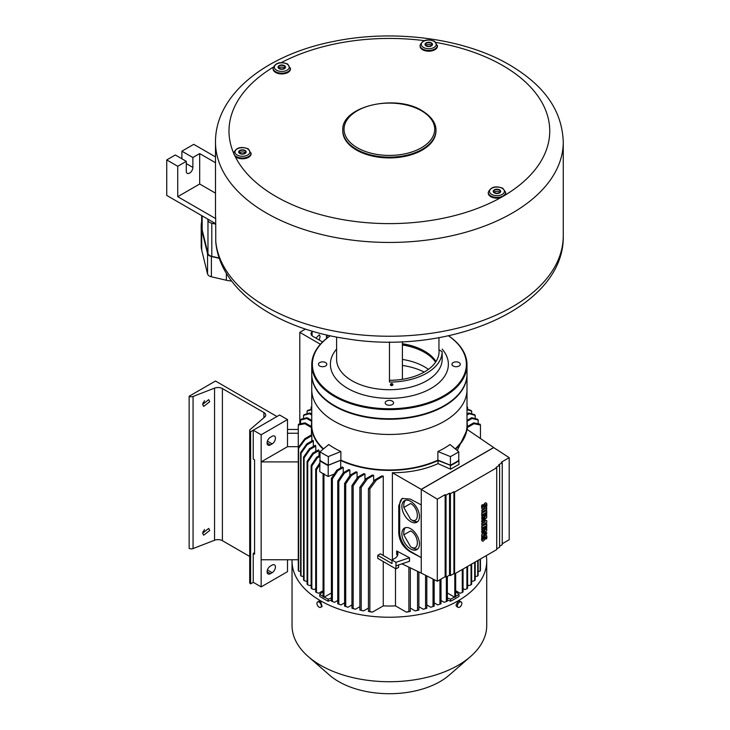 <?xml version="1.0" encoding="UTF-8"?>
<svg xmlns="http://www.w3.org/2000/svg" width="730" height="730" viewBox="0 0 730 730"><rect width="100%" height="100%" fill="white"/><g stroke="black" fill="none" stroke-linecap="round" stroke-linejoin="round"><path stroke-width="1.09" d="M215.761 241.858L215.724 224.156A173.877 100.384 180 0 1 215.688 223.681L166.741 195.421L166.741 159.934L177.728 166.267L186.287 161.33L186.287 171.212A4.654 2.692 120 0 0 187.254 173.348A4.654 2.692 120 0 0 190.84 172.097A4.654 2.692 120 0 0 192.875 167.407L192.875 157.525L199.682 153.592L199.682 184.015L215.496 193.149M177.728 166.267L177.728 196.689L215.688 218.608A173.877 100.384 180 0 1 215.496 213.927L215.496 142.058A173.877 100.384 180 0 0 266.423 213.041A173.877 100.384 0 0 0 512.323 213.041A173.877 100.384 0 0 0 563.259 142.058L563.259 235.863A173.877 100.384 180 0 1 512.323 306.846A173.877 100.384 180 0 1 326.976 329.559A173.877 100.384 180 0 1 215.724 241.01M215.688 218.608L215.688 223.681M215.724 224.156L211.8 223.243A6.214 3.586 180 0 1 207.968 220.414L207.63 219.027M505.653 192.382L505.653 193.14A8.696 5.019 0 0 1 504.795 195.311L500.716 197.666A8.696 5.019 0 0 1 490.806 196.689A8.696 5.019 0 0 1 488.261 193.14L488.261 192.382A8.696 5.019 0 0 0 490.806 195.932A8.696 5.019 0 0 0 500.287 197.018A8.696 5.019 0 0 0 505.653 192.382L502.851 188.267C495.515 185.539 490.651 186.916 488.261 192.382M233.746 153.382L235.233 156.594A8.696 5.019 0 0 0 236.264 157.315A8.696 5.019 0 0 0 245.745 158.401A8.696 5.019 0 0 0 251.111 153.765L248.309 148.883C240.973 146.164 236.109 147.533 233.719 152.999A8.696 5.019 0 0 0 236.264 156.548A8.696 5.019 0 0 0 245.745 157.643A8.696 5.019 0 0 0 251.111 152.999M499.731 192.255A3.166 1.825 0 0 0 494.721 191.844A3.166 1.825 0 0 0 494.192 192.255M279.024 68.027A3.166 1.825 180 0 1 279.553 67.625A3.166 1.825 180 0 1 284.563 68.027M245.18 152.88A3.166 1.825 0 0 0 242.415 151.931A3.166 1.825 0 0 0 239.65 152.88M431.521 45.297A3.166 1.825 0 0 0 429.568 44.42A3.166 1.825 0 0 0 425.982 45.297M420.06 45.424L420.06 46.182A8.696 5.019 0 0 0 422.606 49.731A8.696 5.019 0 0 0 432.078 50.817A8.696 5.019 0 0 0 437.443 46.182L434.642 41.3C427.305 38.581 422.442 39.949 420.06 45.424A8.696 5.019 0 0 0 422.606 48.974A8.696 5.019 0 0 0 432.078 50.06A8.696 5.019 0 0 0 437.443 45.424M273.102 68.155L273.102 68.921A8.696 5.019 0 0 0 275.648 72.471A8.696 5.019 0 0 0 285.12 73.557A8.696 5.019 0 0 0 290.485 68.921L287.684 64.039C280.347 61.32 275.484 62.689 273.102 68.155A8.696 5.019 0 0 0 275.648 71.704A8.696 5.019 0 0 0 285.12 72.79A8.696 5.019 0 0 0 290.485 68.155M342.799 130.268L342.799 131.026A46.574 26.891 0 0 0 356.441 150.042A46.574 26.891 0 0 0 407.203 155.873A46.574 26.891 0 0 0 435.947 131.026L435.947 130.268C436.221 126.171 434.213 118.141 422.049 110.686C395.423 93.732 341.029 106.352 342.799 130.268A46.574 26.891 0 0 0 356.441 149.285A46.574 26.891 0 0 0 407.203 155.116A46.574 26.891 0 0 0 435.947 130.268M499.201 192.656A3.166 1.825 0 0 0 500.123 191.369A3.166 1.825 0 0 0 498.17 189.681A3.166 1.825 0 0 0 494.721 190.074A3.166 1.825 0 0 0 493.79 191.369A3.166 1.825 0 0 0 495.743 193.058A3.166 1.825 0 0 0 499.201 192.656M239.358 152.46A3.166 1.825 0 0 0 242.825 153.802A3.166 1.825 0 0 0 245.581 151.986A3.166 1.825 0 0 0 245.472 151.511A3.166 1.825 0 0 0 242.004 150.179A3.166 1.825 0 0 0 239.248 151.986A3.166 1.825 0 0 0 239.358 152.46M279.553 65.846A3.166 1.825 180 0 1 283.003 65.454A3.166 1.825 180 0 1 284.955 67.142A3.166 1.825 180 0 1 284.034 68.438A3.166 1.825 180 0 1 280.585 68.83A3.166 1.825 180 0 1 278.623 67.142A3.166 1.825 180 0 1 279.553 65.846M429.568 42.641A3.166 1.825 0 0 0 425.59 44.411A3.166 1.825 0 0 0 427.935 46.172A3.166 1.825 0 0 0 431.923 44.411A3.166 1.825 0 0 0 429.568 42.641M177.728 196.689L199.682 184.015M199.682 153.592L215.496 162.726M181.898 158.793L181.898 151.183L193.751 144.339L215.496 156.895M181.898 151.183L192.875 157.525M166.741 159.934L175.309 154.988L186.287 161.33M219.228 258.073L211.8 256.349A6.214 3.586 180 0 1 207.968 253.529L202.155 229.85A51.1 29.501 180 0 1 201.653 225.716L201.653 215.578M494.32 189.846A3.723 2.153 180 0 1 498.38 189.38A3.723 2.153 180 0 1 500.68 191.369A3.723 2.153 180 0 1 499.594 192.884A3.723 2.153 180 0 1 495.533 193.35A3.723 2.153 180 0 1 493.234 191.369A3.723 2.153 180 0 1 494.32 189.846M279.161 65.618A3.723 2.153 180 0 1 283.222 65.153A3.723 2.153 180 0 1 285.521 67.142A3.723 2.153 180 0 1 284.426 68.666A3.723 2.153 180 0 1 280.366 69.131A3.723 2.153 180 0 1 278.066 67.142A3.723 2.153 180 0 1 279.161 65.618M246.01 151.429A3.723 2.153 180 0 1 246.138 151.986A3.723 2.153 180 0 1 242.898 154.121A3.723 2.153 180 0 1 238.82 152.543A3.723 2.153 180 0 1 238.692 151.986A3.723 2.153 180 0 1 241.931 149.86A3.723 2.153 180 0 1 246.01 151.429M427.789 46.483A3.723 2.153 180 0 1 425.024 44.411A3.723 2.153 180 0 1 429.714 42.331A3.723 2.153 180 0 1 432.479 44.411A3.723 2.153 180 0 1 427.789 46.483M219.319 258.338L211.39 256.495A6.214 3.586 180 0 1 207.557 253.675L201.717 229.886A51.547 29.757 180 0 1 201.206 225.716A51.547 29.757 180 0 1 201.653 221.829M231.574 280.986A18.633 10.758 180 0 1 226.364 280.256L211.39 276.779A6.214 3.586 180 0 1 207.557 273.951L201.717 250.171A51.547 29.757 180 0 1 201.206 245.992L201.206 225.716M402.412 343.857A50.297 29.045 180 0 1 424.723 351.24M402.412 343.721A49.676 28.68 180 0 1 424.504 351.112L424.504 351.112A49.676 28.68 180 0 1 436.011 361.505M438.958 337.643L438.958 349.825A49.676 28.68 180 0 1 439.059 351.623A49.676 28.68 180 0 1 389.464 380.303M438.958 349.825L442.161 351.668A52.788 30.477 180 0 1 389.464 382.091L389.464 341.959M442.143 354.889L442.161 351.668M390.65 384.619L392.704 384.573L390.659 384.673M448.448 335.782A77.006 44.457 180 0 1 441.349 397.102A77.006 44.457 180 0 1 334.924 395.733A77.006 44.457 180 0 1 330.298 335.782M319.658 366.004A4.188 2.418 0 0 0 324.22 366.533A4.188 2.418 0 0 0 326.812 364.297A4.188 2.418 0 0 0 325.58 362.582A4.188 2.418 0 0 0 321.017 362.062A4.188 2.418 0 0 0 318.426 364.297A4.188 2.418 0 0 0 319.658 366.004M459.097 362.582A4.188 2.418 0 0 0 454.525 362.062A4.188 2.418 0 0 0 451.943 364.297A4.188 2.418 0 0 0 453.166 366.004A4.188 2.418 0 0 0 457.737 366.533A4.188 2.418 0 0 0 460.32 364.297A4.188 2.418 0 0 0 459.097 362.582M392.338 404.548A4.188 2.418 0 0 0 393.57 402.841A4.188 2.418 0 0 0 390.979 400.606A4.188 2.418 0 0 0 386.407 401.126A4.188 2.418 0 0 0 385.185 402.841A4.188 2.418 0 0 0 387.767 405.077A4.188 2.418 0 0 0 392.338 404.548M444.041 405.743A77.006 44.457 180 0 1 443.822 405.871A77.006 44.457 180 0 1 334.924 405.871L334.486 405.615A77.626 44.813 180 0 1 311.746 373.933L311.746 364.799A77.626 44.813 180 0 1 330.243 335.763M448.503 335.763A77.626 44.813 180 0 1 466.999 364.799L466.999 373.933A77.626 44.813 180 0 1 444.269 405.615A77.626 44.813 180 0 1 334.486 405.615L334.486 405.615M466.999 364.799A77.626 44.813 180 0 1 419.084 406.209A77.626 44.813 180 0 1 334.486 396.49A77.626 44.813 180 0 1 311.746 364.799M392.923 384.573A1.241 1.013 -4.3 0 1 390.44 384.628A1.241 1.013 -4.3 0 1 392.923 384.573M428.401 369.362A49.676 28.68 0 0 0 402.412 359.434M435.591 362.144A49.676 28.68 0 0 0 402.412 344.989M323.509 448.859A77.626 44.813 180 0 1 311.746 425.143L311.746 389.647A77.626 44.813 0 0 0 359.671 431.056A77.626 44.813 0 0 0 444.26 421.338A77.626 44.813 180 0 1 359.671 431.056A77.626 44.813 180 0 1 311.746 389.647L311.746 374.435A77.626 44.813 180 0 0 359.671 415.845A77.626 44.813 180 0 0 444.26 406.126A77.626 44.813 0 0 0 466.999 374.435A77.626 44.813 0 0 0 466.999 374.18M455.237 448.859A77.626 44.813 0 0 0 466.999 425.143L466.999 389.647A77.626 44.813 0 0 1 444.26 421.338A77.626 44.813 0 0 0 466.999 389.647L466.999 374.435M397.485 555.703A11.178 6.451 0 0 0 396.664 554.508L396.664 550.958L409.512 557.756L409.512 561.306L395.961 565.841L395.961 562.292L392.01 560.01L392.01 563.56L377.738 555.32L377.738 558.368L395.961 568.889L398.598 567.365L398.598 564.965M395.961 565.841L395.961 568.889M383.259 476.079A77.937 44.995 180 0 1 381.644 475.996L374.891 479.902A85.547 49.384 0 0 0 376.397 480.039L383.259 476.079L383.259 555.466M383.259 561.553L383.259 605.882L372.446 612.123A90.109 52.022 180 0 1 370.986 611.959L368.431 611.402A93.148 53.783 0 0 0 369.864 611.585L369.864 488.881L376.397 480.039M369.864 611.585L372.446 612.123M392.01 560.521L380.376 553.805L377.738 555.32M303.552 576.609L301.025 576.034L301.025 453.33L307.102 444.752L313.352 441.139A77.937 44.995 180 0 1 313.042 440.309L306.728 443.959A85.547 49.384 0 0 0 307.102 444.752M307.084 580.907L306.39 581.308L304.082 580.615L304.082 457.911L309.894 449.479L315.798 446.066A77.937 44.995 180 0 1 315.36 445.309L309.401 448.749A85.547 49.384 0 0 0 309.894 449.479M311.144 584.903L309.949 585.588L307.704 584.858L307.704 462.154A93.148 53.783 180 0 1 307.084 461.497L312.732 453.166A85.547 49.384 0 0 0 313.325 453.841L319.001 450.556A77.937 44.995 180 0 1 318.444 449.872L312.732 453.166M315.698 588.608L314.037 589.566L311.838 588.809L311.838 466.105A93.148 53.783 180 0 1 311.144 465.494L316.656 457.236A85.547 49.384 -0 0 0 317.34 457.856L319.986 456.332M323.071 590.689L318.636 593.253L316.464 592.477L316.464 469.764A93.148 53.783 180 0 1 315.698 469.198L319.758 463.057M331.402 599.923L328.19 601.219A92.683 53.509 180 0 1 319.758 596.355L319.758 594.33A92.683 53.509 0 0 0 323.071 596.392M337.753 600.471L334.55 602.314L332.378 601.538L332.378 478.834A93.148 53.783 180 0 1 331.402 478.387L336.813 470.193A85.547 49.384 0 0 0 337.808 470.631L343.246 467.492A77.937 44.995 180 0 1 342.242 467.054L336.813 470.193M344.587 602.861L341.01 604.924L338.811 604.166L338.811 481.462A93.148 53.783 180 0 1 337.753 481.061L343.246 472.812A85.547 49.384 -0 0 0 344.323 473.204L349.862 470.011A77.937 44.995 180 0 1 348.767 469.627L343.246 472.812L343.246 467.492M351.942 604.951L347.982 607.241A90.109 52.022 180 0 1 346.832 606.885L344.587 606.155A93.148 53.783 0 0 0 345.728 606.511L345.728 483.808A93.148 53.783 180 0 1 344.587 483.452L350.208 475.13A85.547 49.384 0 0 0 351.376 475.476L357.089 472.173A77.937 44.995 180 0 1 355.884 471.854L350.208 475.13M359.863 606.712L355.501 609.231A90.109 52.022 180 0 1 354.26 608.939L351.942 608.245A93.148 53.783 0 0 0 353.165 608.555L353.165 485.842L359.023 477.402L364.973 473.962A77.937 44.995 180 0 1 363.668 473.706L357.755 477.119A85.547 49.384 -0 0 0 359.023 477.402M368.431 608.108L363.622 610.882A90.109 52.022 180 0 1 362.281 610.645L359.863 610.006A93.148 53.783 0 0 0 361.186 610.262L361.186 487.558L367.318 478.944L373.641 475.294A77.937 44.995 180 0 1 372.2 475.111L365.949 478.725A85.547 49.384 -0 0 0 367.318 478.944M406.3 612.123L408.882 611.585A93.148 53.783 0 0 0 410.324 611.402L407.769 611.959A90.109 52.022 180 0 1 406.3 612.123L395.496 605.882A77.937 44.995 180 0 1 383.259 605.882M415.124 610.882L417.56 610.262A93.148 53.783 0 0 0 418.883 610.006L416.474 610.645A90.109 52.022 180 0 1 415.124 610.882L410.324 608.108M423.254 609.231L425.581 608.555A93.148 53.783 0 0 0 426.813 608.245L424.495 608.939A90.109 52.022 180 0 1 423.254 609.231L418.883 606.712M430.773 607.241L433.027 606.511A93.148 53.783 0 0 0 434.168 606.155L431.923 606.885A90.109 52.022 180 0 1 430.773 607.241L426.813 604.951M439.944 579.711L439.944 604.166L437.735 604.924L434.168 602.861M446.368 576.974L446.368 601.538L444.196 602.314L441.002 600.471M455.675 596.392A92.683 53.509 0 0 0 458.997 594.33L458.997 596.355A92.683 53.509 180 0 1 450.565 601.219L447.353 599.923M463.057 569.035L463.057 591.902A93.148 53.783 180 0 1 462.282 592.477L460.119 593.253L455.675 590.689M467.602 566.407L467.602 588.197A93.148 53.783 180 0 1 466.908 588.809L464.709 589.566L463.057 588.608M471.662 564.062L471.662 584.201A93.148 53.783 180 0 1 471.051 584.858L468.806 585.588L467.602 584.903M474.673 562.328L474.673 580.615L472.356 581.308L471.662 580.907M477.73 560.567L477.73 576.034L475.203 576.609M292.055 559.764A97.346 56.201 0 0 0 292.036 561.032A97.346 56.201 0 0 0 352.125 612.954A97.346 56.201 0 0 0 458.203 600.772A97.346 56.201 0 0 0 486.718 561.032A97.346 56.201 0 0 0 486.271 555.63M292.036 561.032L292.036 625.528A97.346 56.201 0 0 0 308.233 656.571A97.346 56.201 0 0 0 458.203 665.267A97.346 56.201 180 0 0 470.512 656.571A97.346 56.201 180 0 0 486.718 625.528L486.718 561.032M458.084 607.323L456.633 606.493L455.976 605.061L458.203 601.274L459.745 601.109L461.187 601.949A3.103 1.788 120 0 0 459.635 602.095A3.103 1.788 120 0 0 457.601 604.832A3.103 1.788 120 0 0 458.084 607.323A3.103 1.788 120 0 0 459.635 607.168A3.103 1.788 120 0 0 461.661 604.431A3.103 1.788 120 0 0 461.187 601.949M317.568 601.949L319.01 601.109L320.543 601.274L322.113 606.493L320.671 607.323A3.103 1.788 -120 0 0 321.145 604.832A3.103 1.788 -120 0 0 319.12 602.095A3.103 1.788 -120 0 0 317.568 601.949A3.103 1.788 -120 0 0 317.085 604.431A3.103 1.788 -120 0 0 319.12 607.168A3.103 1.788 -120 0 0 320.671 607.323M298.287 429.45L287.501 429.45M303.552 418.591L303.552 415.388L309.401 413.7L311.746 415.06M303.552 415.388A93.148 53.783 -0 0 1 304.082 414.686L309.894 412.97A85.547 49.384 -0 0 0 309.401 413.7M311.746 414.047L309.894 412.97M311.829 435.691A77.937 44.995 180 0 1 311.683 434.761L304.821 438.721A85.547 49.384 0 0 0 305.067 439.588L311.829 435.691L311.829 441.011M313.352 441.139L313.352 446.468M315.798 446.066L315.798 451.395M319.001 450.556L319.001 455.885M300.596 423.774L300.596 420.024A93.148 53.783 -0 0 1 301.025 419.257L307.102 417.697A85.547 49.384 -0 0 0 306.728 418.491L311.746 421.392A77.937 44.995 0 0 0 311.436 425.398A77.937 44.995 0 0 0 323.171 449.132M449.981 444.524A77.626 44.813 180 0 1 444.26 448.211A77.626 44.813 180 0 1 437.881 451.514L450.428 456.588A92.528 53.418 0 0 0 458.768 451.77L449.981 444.524M340.873 451.514A77.626 44.813 180 0 1 328.765 444.524L319.986 451.77L319.986 460.384A92.528 53.418 180 0 0 328.327 465.202L328.327 456.588L340.873 451.514L340.873 460.128L328.372 465.183A92.372 53.336 -0 0 0 328.454 465.229L340.956 460.174A77.626 44.813 180 0 1 340.873 460.128M438.055 460.53L450.3 465.229A92.372 53.336 -0 0 0 450.383 465.183L437.881 460.128A77.626 44.813 180 0 1 437.79 460.174A77.626 44.813 180 0 1 340.956 460.174L340.691 460.53A77.937 44.995 -0 0 0 438.055 460.53L438.055 463.623C424.65 469.655 409.43 472.693 392.384 472.739L421.21 489.355L493.662 447.526L421.21 489.355M437.881 460.128L437.881 451.514M450.428 456.588L450.428 465.202A92.528 53.418 180 0 0 458.768 460.384L458.768 451.77M450.3 465.229L450.565 469.208L458.997 464.344L458.805 460.311M493.662 447.526L467.255 429.514L457.245 450.519M450.565 469.208L438.055 463.623M455.575 449.132A77.937 44.995 -0 0 0 467.31 425.398A77.937 44.995 -0 0 0 466.999 421.383L472.027 418.491A85.547 49.384 0 0 0 471.644 417.697L477.73 419.257A93.148 53.783 0 0 1 478.159 420.024L472.027 418.491M466.999 406.564A93.148 53.783 180 0 1 467.602 407.103L467.602 409.311M467.602 407.103L466.999 406.893M466.999 409.119L471.051 410.433A93.148 53.783 180 0 1 471.662 411.099L471.662 413.791M471.662 411.099L466.999 409.603M475.203 415.388L469.353 413.7A85.547 49.384 -0 0 0 468.861 412.97L474.673 414.686A93.148 53.783 -0 0 1 475.203 415.388L475.203 418.591M468.861 412.97L466.999 414.047M466.999 415.06L469.353 413.7M471.644 417.697L466.999 420.38M478.159 420.024L478.159 423.774M480.459 425.033L473.925 423.728A85.547 49.384 -0 0 0 473.679 422.862L480.139 424.203A93.148 53.783 -0 0 1 480.459 425.033L480.459 438.52M473.679 422.862L467.31 426.539M467.31 427.552L473.925 423.728M392.384 472.739L392.384 559.244L392.904 559.499M401.947 563.852L421.256 573.096L421.256 489.438L493.708 447.599M477.584 571.645L480.139 571.097A93.148 53.783 0 0 0 480.459 570.267L480.459 558.988M480.139 559.171L480.139 571.097M477.73 576.034A93.148 53.783 0 0 0 478.159 575.277L478.159 560.311M474.673 580.615A93.148 53.783 0 0 0 475.203 579.903L475.203 562.027M471.051 564.418L471.051 584.858M466.908 566.808L466.908 588.809M462.282 569.482L462.282 592.477M458.997 594.33L455.675 591.592M454.799 573.798L454.799 597.277L447.353 592.979M447.353 597.897L450.565 599.193A92.683 53.509 0 0 0 454.471 597.094M450.565 599.193L450.565 601.219M446.368 601.538A93.148 53.783 0 0 0 447.353 601.091L447.353 576.408M439.944 604.166A93.148 53.783 0 0 0 441.002 603.765L441.002 579.1M434.168 606.155L434.168 579.647M433.027 579.072L433.027 606.511M426.813 608.245L426.813 575.915M425.581 575.295L425.581 608.555M418.883 610.006L418.883 572.001M417.56 571.362L417.56 610.262M410.324 611.402L410.324 567.876M395.496 605.882L395.496 568.615M408.882 567.192L408.882 611.585M349.862 470.011L349.862 475.65M357.089 472.173L357.089 478.077M364.973 473.962L364.973 480.084M373.641 475.294L373.641 481.581M340.691 460.53L340.691 467.948M328.19 601.219L328.19 599.193L331.402 597.897M334.276 474.026L328.19 476.489A92.683 53.509 180 0 1 324.275 474.39L323.947 474.573A93.148 53.783 180 0 1 323.071 474.071L323.071 596.775A93.148 53.783 0 0 0 323.947 597.277L324.275 597.094A92.683 53.509 0 0 0 328.19 599.193M323.071 591.592L319.758 594.33M323.071 474.071L323.399 473.569A92.683 53.509 180 0 0 324.275 474.071M323.253 473.788A92.683 53.509 180 0 1 319.758 471.626L319.941 460.311A92.372 53.336 -0 0 0 319.986 460.338M328.19 476.489L328.19 465.585A92.683 53.509 180 0 1 323.837 463.231A92.683 53.509 180 0 1 319.758 460.721M319.986 451.77A92.528 53.418 0 0 0 328.327 456.588M458.997 460.721A92.683 53.509 180 0 1 450.565 465.585M323.947 597.277L323.947 474.573M324.275 597.094L331.402 592.979M399.693 532.508L398.753 533.046C399.337 541.167 403.152 547.418 410.214 551.789L421.21 557.611L421.21 504.877L410.214 499.055L402.111 498.48L398.753 505.671L399.693 505.123L399.693 532.508A15.522 8.961 -120 0 0 410.671 551.524L421.21 557.601M398.753 533.046L398.753 505.671M437.297 499.174L421.256 489.438L421.256 573.096L437.297 581.244L445.145 576.709L446.021 577.174L449.534 575.149L450.41 575.605L453.923 573.579L454.58 573.926L454.58 492.102L453.923 491.692L450.41 493.717L449.534 493.161L446.021 495.195L445.145 494.639L437.297 499.174L437.297 581.244M493.708 447.609L509.193 457.664L501.346 462.19L502.231 462.738L498.718 464.773L499.594 465.32L496.081 467.346L496.738 467.766L496.738 549.59L454.58 573.926M496.738 548.86L499.594 547.217L499.594 465.32M499.594 546.241L502.231 544.726L502.231 462.738M502.231 543.75L509.193 539.726L509.193 457.664M496.738 467.766L454.58 492.102M482.265 540.966A2.446 1.414 -60 0 1 482.147 540.912A2.446 1.414 -60 0 1 481.69 540.236A8.696 5.019 -60 0 1 481.8 537.353L483.014 536.906L482.019 537.481A8.696 5.019 120 0 0 481.909 540.355A2.446 1.414 120 0 0 482.366 541.039A2.446 1.414 120 0 0 482.731 541.158A1.989 1.15 120 0 0 483.99 540.419A2.874 1.661 120 0 0 484.784 538.886L485.167 537.663A1.816 1.049 -60 0 1 485.486 536.952L485.779 536.805A0.803 0.465 -60 0 1 485.97 537.125L485.751 537.006A0.803 0.465 120 0 0 485.696 536.805M485.97 537.125A5.329 3.075 -60 0 1 485.779 539.123L485.56 538.995A5.329 3.075 120 0 0 485.751 537.006M482.804 539.443L483.278 538.941A31.509 18.195 120 0 0 483.798 537.317A2.765 1.597 -60 0 1 484.565 535.793A1.871 1.077 -60 0 1 485.779 535.072A2.263 1.305 -60 0 1 486.107 535.181A2.263 1.305 -60 0 1 486.207 535.254M481.919 526.531L481.919 530.646L481.7 526.412L486.737 523.748L481.7 526.412M481.919 530.646L482.822 530.126L482.822 527.644L483.954 526.987L483.954 529.159L483.734 527.115M483.954 529.159L484.784 528.684L484.784 526.512L485.879 525.874L485.879 528.365L485.66 526.002M481.919 513.299L481.919 517.415L481.7 513.172L486.737 510.507L481.7 513.172M481.919 517.415L482.822 516.895L482.822 514.404L483.954 513.747L483.954 515.918L483.734 513.874M483.954 515.918L484.784 515.444L484.784 513.272L485.879 512.633L485.879 515.125L485.66 512.761M482.265 508.719A2.446 1.414 -60 0 1 482.147 508.664A2.446 1.414 -60 0 1 481.69 507.98A8.696 5.019 -60 0 1 481.8 505.096L483.014 504.649L482.019 505.224A8.696 5.019 120 0 0 481.909 508.107A2.446 1.414 120 0 0 482.366 508.792A2.446 1.414 120 0 0 482.731 508.901A1.989 1.15 120 0 0 483.99 508.162A2.874 1.661 120 0 0 484.784 506.638L485.167 505.406A1.816 1.049 -60 0 1 485.486 504.695L485.779 504.549A0.803 0.465 -60 0 1 485.97 504.877L485.751 504.749A0.803 0.465 120 0 0 485.696 504.558M485.97 504.877A5.329 3.075 -60 0 1 485.779 506.866L485.56 506.739A5.329 3.075 120 0 0 485.751 504.749M485.779 502.824L485.998 502.952A1.871 1.077 120 0 0 484.784 503.663A2.765 1.597 120 0 0 484.017 505.196A31.509 18.195 -60 0 1 483.497 506.821L482.886 507.295L483.278 506.693A31.509 18.195 120 0 0 483.798 505.069A2.765 1.597 -60 0 1 484.565 503.536A1.871 1.077 -60 0 1 485.779 502.824A2.263 1.305 -60 0 1 486.107 502.924A2.263 1.305 -60 0 1 486.207 502.997M481.7 510.233L486.737 507.569L481.919 510.361L481.919 511.986L481.919 510.361M481.919 522.105L485.103 521.831L481.919 523.675L481.919 525.29L486.737 522.507L486.737 520.508L483.798 520.764L486.737 517.643L486.737 515.626L481.919 518.409L481.919 519.495L485.094 517.661L481.7 521.977L481.7 520.919L484.355 518.09M481.919 525.29L481.7 523.547L484.592 521.877M483.954 520.609L486.737 520.508M481.919 519.495L481.7 518.282L486.737 515.626M481.919 536.532L486.737 533.749L486.737 532.672L483.725 534.415L486.737 530.673L486.737 528.867L481.919 531.65L481.919 532.781L484.976 531.02L481.919 534.78L481.7 536.404L481.7 534.652L484.364 531.367M484.099 533.94L486.737 532.672M481.919 532.781L481.7 531.522L486.737 528.867M453.923 573.579L453.923 491.692M450.41 575.605L450.41 493.717M449.534 575.149L449.534 493.161M446.021 577.174L446.021 495.195M445.145 576.709L445.145 494.639M485.779 535.072L485.998 535.199A1.871 1.077 120 0 0 484.784 535.92A2.765 1.597 120 0 0 484.017 537.444A31.509 18.195 -60 0 1 483.497 539.068L482.813 539.461A2.008 1.159 -60 0 1 482.703 538.777A7.072 4.079 -60 0 1 483.014 536.906M485.779 539.123L486.709 538.585A6.634 3.833 120 0 0 486.755 535.975A2.263 1.305 120 0 0 486.326 535.309A2.263 1.305 120 0 0 485.998 535.199M485.879 528.365L486.737 527.863L486.737 523.748M485.879 515.125L486.737 514.623L486.737 510.507M482.813 507.213A2.008 1.159 -60 0 1 482.703 506.529A7.072 4.079 -60 0 1 483.014 504.649M485.779 506.866L486.709 506.337A6.634 3.833 120 0 0 486.755 503.727A2.263 1.305 120 0 0 486.326 503.052A2.263 1.305 120 0 0 485.998 502.952M481.919 511.986L486.737 509.202L486.737 507.569M402.531 498.261A15.522 8.961 -120 0 0 399.693 505.123M410.671 548.987A12.419 7.172 60 0 1 402.559 538.037A12.419 7.172 60 0 1 404.466 528.091A12.419 7.172 60 0 1 410.671 528.702A12.419 7.172 60 0 1 418.783 539.652A12.419 7.172 60 0 1 416.885 549.599A12.419 7.172 60 0 1 410.671 548.987M410.671 521.603A12.419 7.172 60 0 1 402.559 510.662A12.419 7.172 60 0 1 404.466 500.707A12.419 7.172 60 0 1 410.671 501.327A12.419 7.172 60 0 1 418.783 512.268A12.419 7.172 60 0 1 416.885 522.224A12.419 7.172 60 0 1 410.671 521.603M405.478 527.671A12.419 7.172 -120 0 0 403.781 532.681L403.781 534.862L410.671 530.883C419.622 535.747 419.504 552.519 410.671 546.807L403.781 534.862M412.56 547.892L410.671 546.807L412.56 547.892A12.419 7.172 -120 0 0 417.752 548.933M405.478 500.287A12.419 7.172 -120 0 0 403.781 505.306L403.781 507.487L410.671 503.499C419.622 508.363 419.504 525.135 410.671 519.422L403.781 507.487M412.56 520.517L410.671 519.422L412.56 520.517A12.419 7.172 -120 0 0 417.752 521.548M396.664 550.958A11.178 6.451 180 0 1 397.914 553.933A11.178 6.451 180 0 1 394.647 558.496L392.01 560.01M409.512 557.756L395.961 562.292M409.411 561.361L409.411 557.811M368.431 611.402L368.431 488.698L374.891 479.902M368.431 488.698A93.148 53.783 0 0 0 369.864 488.881M363.622 610.882L361.186 610.262M359.863 610.006L359.863 487.302L365.949 478.725M359.863 487.302A93.148 53.783 -0 0 0 361.186 487.558M355.501 609.231L353.165 608.555M351.942 608.245L351.942 485.541L357.755 477.119M351.942 485.541A93.148 53.783 -0 0 0 353.165 485.842M351.376 475.476L345.728 483.808M347.982 607.241L345.728 606.511M344.587 483.452L344.587 606.155M344.323 473.204L338.811 481.462M337.753 481.061L337.753 603.765A93.148 53.783 0 0 0 338.811 604.166M337.808 470.631L332.378 478.834M331.402 478.387L331.402 601.091A93.148 53.783 0 0 0 332.378 601.538M454.799 597.277A93.148 53.783 0 0 0 455.246 597.03A93.148 53.783 180 0 0 455.675 596.775L455.675 573.296M424.203 372.072A52.788 30.477 0 0 0 402.412 365.438M319.758 464.791L316.464 469.764M315.698 469.198L315.698 591.902A93.148 53.783 0 0 0 316.464 592.477M317.34 457.856L311.838 466.105M311.144 465.494L311.144 588.197A93.148 53.783 0 0 0 311.838 588.809M319.986 455.319L316.656 457.236M313.325 453.841L307.704 462.154M307.084 461.497L307.084 584.201A93.148 53.783 0 0 0 307.704 584.858M309.401 448.749L303.552 457.199L303.552 579.903A93.148 53.783 0 0 0 304.082 580.615M303.552 457.199A93.148 53.783 0 0 0 304.082 457.911M306.728 443.959L300.596 452.573L300.596 575.277A93.148 53.783 0 0 0 301.025 576.034M300.596 452.573A93.148 53.783 0 0 0 301.025 453.33M305.067 439.588L298.606 448.384L298.606 571.097L301.161 571.645M304.821 438.721L298.287 447.563L298.287 570.267A93.148 53.783 0 0 0 298.606 571.097M298.287 447.563A93.148 53.783 0 0 0 298.606 448.384M298.287 559.764L261.157 559.764L261.157 461.898L298.287 461.898M287.501 559.764L287.501 571.681L261.157 586.883L261.157 559.764M272.135 565.084A4.654 2.692 -60 0 1 274.462 564.856A4.654 2.692 -60 0 1 275.173 568.588A4.654 2.692 -60 0 1 272.135 572.694L270.374 573.707A4.654 2.692 -60 0 1 268.047 573.935A4.654 2.692 -60 0 1 267.335 570.203A4.654 2.692 -60 0 1 270.374 566.097L272.135 565.084M253.246 430.207L261.157 434.779L287.501 419.567L279.599 414.996L253.246 430.207L253.246 459.115L254.569 459.873L254.569 554.18L253.246 553.422L254.569 552.665M287.501 419.567L287.501 433.255L298.287 433.255M306.728 418.491L300.596 420.024M261.157 434.779L261.157 461.898L287.501 446.687L287.501 433.255M298.287 446.687L287.501 446.687M261.157 586.883L253.246 582.321L250.618 583.845A3.103 1.788 180 0 1 249.706 582.577L249.706 430.463A3.103 1.788 180 0 1 250.235 429.468L264.671 417.067A6.214 3.586 0 0 0 265.72 415.069A6.214 3.586 0 0 0 263.904 412.532L222.394 388.57A6.214 3.586 0 0 0 214.547 388.132L193.067 396.463A3.103 1.788 180 0 1 189.143 396.244L215.487 381.033L276.962 416.52L250.618 431.731A3.103 1.788 180 0 1 249.706 430.463M253.246 553.422L253.246 582.321M272.135 436.294A4.654 2.692 -60 0 1 274.462 436.065A4.654 2.692 -60 0 1 275.173 439.798A4.654 2.692 -60 0 1 272.135 443.904L270.374 444.917A4.654 2.692 -60 0 1 268.047 445.145A4.654 2.692 -60 0 1 267.335 441.413A4.654 2.692 -60 0 1 270.374 437.306L272.135 436.294M298.287 448.612L298.287 425.033A93.148 53.783 0 0 1 298.606 424.203L305.067 422.862A85.547 49.384 0 0 0 304.821 423.728L311.436 427.552M311.436 426.539L305.067 422.862M304.821 423.728L298.287 425.033M311.746 420.38L307.102 417.697M307.084 413.791L307.084 411.099A93.148 53.783 180 0 1 307.704 410.433L311.746 409.119M311.746 409.603L307.084 411.099M311.144 409.311L311.144 407.103A93.148 53.783 180 0 1 311.746 406.564M311.746 406.893L311.144 407.103M470.512 656.571L449.16 675.177A71.722 41.409 180 0 1 440.09 681.583A71.722 41.409 180 0 1 329.586 675.177L308.233 656.571M189.143 396.244L189.143 548.349A3.103 1.788 180 0 0 193.067 548.577L214.547 540.246A6.214 3.586 0 0 1 222.394 540.684L249.706 556.452M202.821 403.252A4.188 2.418 120 0 0 204.473 400.697M202.821 532.042A4.188 2.418 120 0 0 204.473 529.487M202.63 404.411L203.67 406.427L209.729 401.655L208.689 399.638L202.63 404.411M202.63 533.201L203.67 535.218L209.729 530.445L208.689 528.429L202.63 533.201M250.618 431.731L250.618 583.845M320.397 344.25L299.793 332.351L305.505 329.057M312.686 331.301L312.093 331.812A6.214 3.586 0 0 0 311.035 333.811A6.214 3.586 0 0 0 312.86 336.348L322.587 341.959M299.793 332.351L299.793 423.938M315.862 338.081L319.402 334.778L320.096 336.594L319.211 340.016M235.243 156.594A160.372 92.591 0 0 0 500.716 197.666M273.23 67.187A160.372 92.591 0 0 0 233.719 153.327M424.249 40.652A160.372 92.591 0 0 0 281.305 62.625M504.795 195.311A160.372 92.591 0 0 0 502.778 65.554A160.372 92.591 0 0 0 436.157 42.468M421.429 110.75A45.333 26.171 0 0 0 357.317 110.75A45.333 26.171 0 0 0 357.317 147.761A45.333 26.171 0 0 0 421.429 147.761A45.333 26.171 0 0 0 421.429 110.75M247.68 148.947A7.455 4.298 0 0 0 237.15 148.947A7.455 4.298 0 0 0 237.15 155.034A7.455 4.298 0 0 0 247.68 155.034A7.455 4.298 0 0 0 247.68 148.947M287.063 64.103A7.455 4.298 0 0 0 276.524 64.103A7.455 4.298 0 0 0 276.524 70.18A7.455 4.298 0 0 0 287.063 70.18A7.455 4.298 0 0 0 287.063 64.103M434.022 41.364A7.455 4.298 0 0 0 423.482 41.364A7.455 4.298 0 0 0 423.482 47.45A7.455 4.298 0 0 0 434.022 47.45A7.455 4.298 0 0 0 434.022 41.364M502.231 188.322A7.455 4.298 0 0 0 491.692 188.322A7.455 4.298 0 0 0 491.692 194.408A7.455 4.298 0 0 0 502.231 194.408A7.455 4.298 0 0 0 502.231 188.322M186.287 163.611L192.875 167.407M207.968 220.414L207.968 253.529M202.155 215.87L202.155 229.85M211.8 223.243L211.8 256.349M201.717 229.886L201.717 250.171M207.557 253.675L207.557 273.951M211.39 256.495L211.39 276.779M226.364 273.303L226.364 280.256M336.594 337.059L336.594 359.224A52.788 30.477 0 0 0 352.052 380.777A52.788 30.477 0 0 0 409.576 387.384A52.788 30.477 0 0 0 442.161 359.224L442.161 355.2M336.594 349.086A58.993 34.064 0 0 0 347.662 388.378A58.993 34.064 0 0 0 423.856 391.937A58.993 34.064 0 0 0 442.161 349.086M410.214 551.789L410.671 551.524M267.408 441.175L272.135 443.904M270.374 444.917L267.08 443.01M267.408 569.966L272.135 572.694M270.374 573.707L267.08 571.8M193.067 396.463L193.067 548.577M214.547 388.132L214.547 540.246M222.394 388.57L222.394 540.684M263.904 412.532L263.904 417.724M312.093 331.812L312.093 335.809M326.529 334.933L326.529 338.501M215.761 241.822C219.83 290.504 276.652 328.692 347.005 338.829C449.443 355.802 564.837 307.585 563.259 235.863M563.259 142.058C561.99 106.781 540.1 83.01 509.531 64.888C464.024 38.161 393.707 29.008 333.856 41.4C266.696 54.431 215.268 94.088 215.496 142.058M233.719 153.765L233.719 152.999M311.436 434.898L311.436 425.398M467.31 429.55L467.31 425.398M402.412 379.299L402.412 341.667M327.049 335.052L327.049 338.081"/></g></svg>
